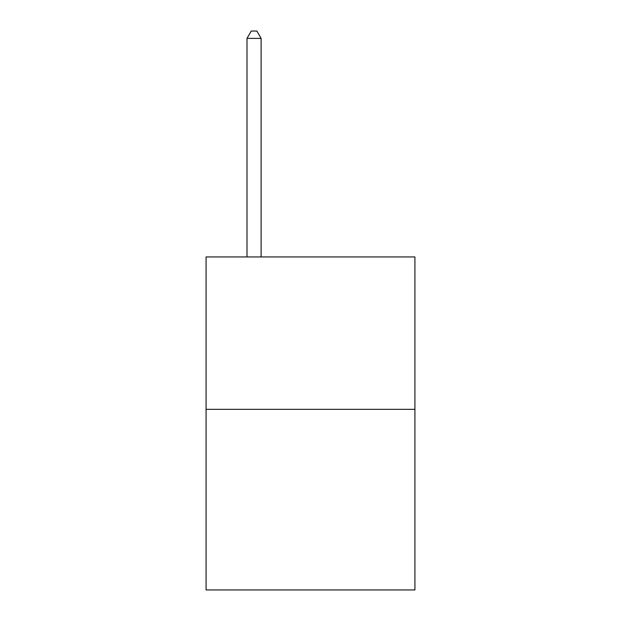 <?xml version="1.0" encoding="UTF-8"?>
<svg xmlns="http://www.w3.org/2000/svg" width="621" height="621" viewBox="0 0 621 621"><rect width="100%" height="100%" fill="white"/><g stroke="black" fill="none" stroke-linecap="round" stroke-linejoin="round"><path stroke-width="0.93" d="M414.921 409.332L414.921 256.939L206.079 256.939L206.079 589.95L414.921 589.95L414.921 409.332L206.079 409.332M261.115 256.939L261.115 38.386L247.003 38.386L247.003 256.939M247.003 38.386L251.233 31.05L256.877 31.05L261.115 38.386"/></g></svg>
